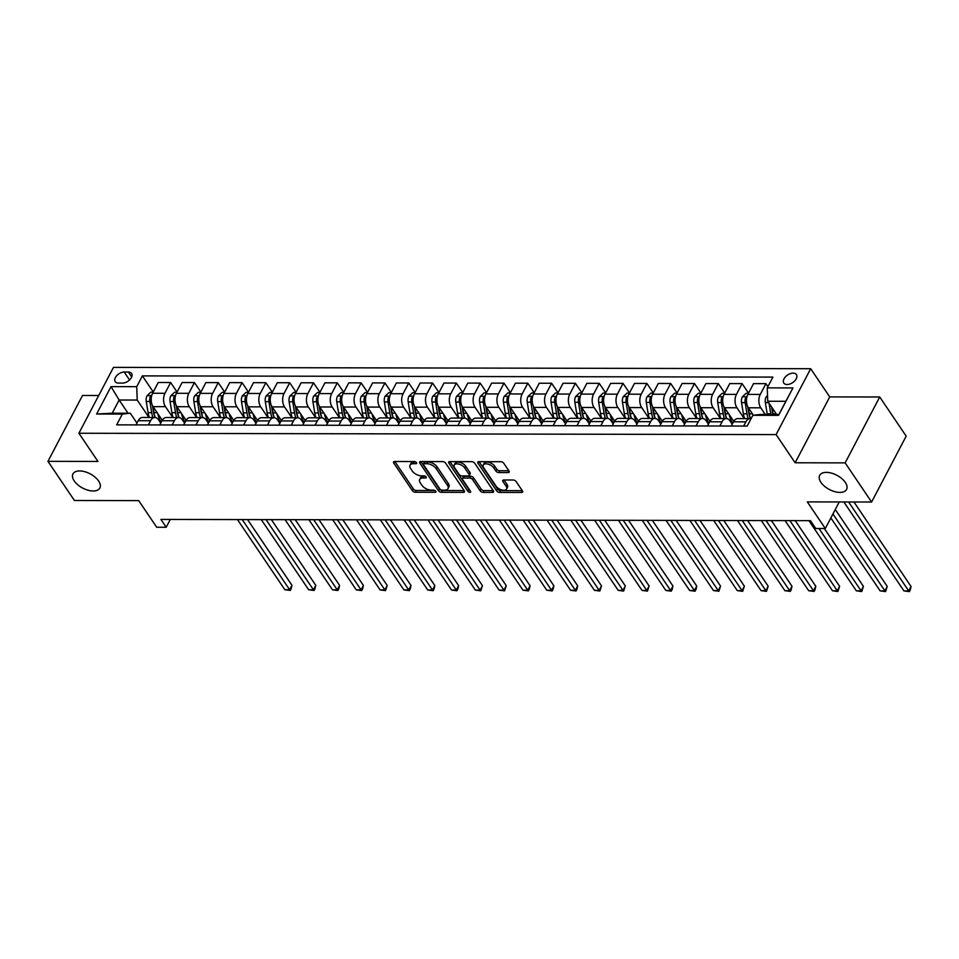 <?xml version="1.0" encoding="UTF-8"?>
<svg xmlns="http://www.w3.org/2000/svg" width="959" height="959" viewBox="0 0 959 959"><rect width="100%" height="100%" fill="white"/><g stroke="black" fill="none" stroke-linecap="round" stroke-linejoin="round"><path stroke-width="1.44" d="M416.458 462.634A1.63 0.863 -152.3 0 0 414.432 461.555L394.557 461.507A2.326 1.235 -152.3 0 0 393.538 461.962A2.326 1.235 -152.3 0 0 393.729 463.041L412.43 490.72A2.326 1.235 -152.3 0 0 415.331 492.255L435.206 492.291A1.63 0.863 -152.3 0 0 435.913 491.979A1.63 0.863 -152.3 0 0 435.782 491.224A1.63 0.863 -152.3 0 0 433.744 490.145L431.178 490.133A7.444 3.944 -152.3 0 1 421.864 485.206L420.306 482.904A7.444 3.944 -152.3 0 1 419.706 479.452A7.444 3.944 -152.3 0 1 422.967 477.99L425.544 478.002A1.63 0.863 -152.3 0 0 426.252 477.678A1.63 0.863 -152.3 0 0 426.12 476.923A1.63 0.863 -152.3 0 0 424.082 475.844L421.516 475.844A7.444 3.944 -152.3 0 1 412.214 470.905L410.656 468.603A7.444 3.944 -152.3 0 1 410.044 465.151A7.444 3.944 -152.3 0 1 413.305 463.7L415.882 463.7A1.63 0.863 -152.3 0 0 416.602 463.389A1.63 0.863 -152.3 0 0 416.458 462.634M820.94 482.377A15.176 8.044 -152.3 0 0 834.774 491.655A15.176 8.044 -152.3 0 0 846.569 489.45A15.176 8.044 -152.3 0 0 845.323 482.413A15.176 8.044 -152.3 0 0 831.489 473.135A15.176 8.044 -152.3 0 0 819.693 475.34A15.176 8.044 -152.3 0 0 820.94 482.377M74.227 480.938A15.176 8.044 -152.3 0 0 88.06 490.229A15.176 8.044 -152.3 0 0 99.856 488.023A15.176 8.044 -152.3 0 0 98.609 480.986A15.176 8.044 -152.3 0 0 84.776 471.696A15.176 8.044 -152.3 0 0 72.98 473.914A15.176 8.044 -152.3 0 0 74.227 480.938M793.105 373.135A7.588 4.579 -34 0 0 785.481 376.791A7.588 4.579 -34 0 0 783.827 383.085A7.588 4.579 -34 0 0 787.123 384.523A7.588 4.579 -34 0 0 794.747 380.867A7.588 4.579 -34 0 0 796.402 374.585A7.588 4.579 -34 0 0 793.105 373.135M508.186 472.547A2.326 1.235 -152.3 0 0 509.205 472.092A2.326 1.235 -152.3 0 0 509.013 471.025L503.763 463.257A2.326 1.235 -152.3 0 0 500.862 461.711L478.793 461.675A2.326 1.235 -152.3 0 0 477.774 462.13A2.326 1.235 -152.3 0 0 477.966 463.209L496.654 490.876A2.326 1.235 -152.3 0 0 499.567 492.411L521.636 492.458A2.326 1.235 -152.3 0 0 522.655 492.003A2.326 1.235 -152.3 0 0 522.463 490.924L516.122 481.55A2.326 1.235 -152.3 0 0 513.221 480.003L503.775 479.991A2.326 1.235 -152.3 0 0 502.756 480.447A2.326 1.235 -152.3 0 0 502.948 481.526L506.088 486.177A6.222 3.297 -152.3 0 1 506.592 489.054A6.222 3.297 -152.3 0 1 501.761 489.965A6.222 3.297 -152.3 0 1 496.079 486.153L483.78 467.944A6.222 3.297 -152.3 0 1 483.264 465.055A6.222 3.297 -152.3 0 1 488.107 464.144A6.222 3.297 -152.3 0 1 493.777 467.956L495.827 470.989A2.326 1.235 -152.3 0 0 498.74 472.535L508.186 472.547L509.001 471.001M98.729 395.504L82.534 395.468L47.95 461.339L74.406 500.49L138.695 500.61L156.689 527.234L166.207 527.258L160.92 519.43L810.487 520.665L815.773 528.505L825.303 528.517L839.245 501.953M845.143 462.873L879.727 396.99L829.727 396.906L795.143 462.777L845.143 462.873L871.599 502.025L807.31 501.893L825.303 528.517M795.143 462.777L776.095 434.583L78.902 433.252L113.486 367.381L810.679 368.712L776.095 434.583M47.95 461.339L97.95 461.435L78.902 433.252M445.611 463.149A2.326 1.235 -152.3 0 0 442.71 461.603L420.641 461.567A2.326 1.235 -152.3 0 0 419.622 462.022A2.326 1.235 -152.3 0 0 419.814 463.101L438.515 490.768A2.326 1.235 -152.3 0 0 441.416 492.303L463.485 492.351A2.326 1.235 -152.3 0 0 464.504 491.895A2.326 1.235 -152.3 0 0 464.312 490.816L445.611 463.149M449.723 461.615L471.78 461.663A2.326 1.235 -152.3 0 1 474.693 463.197L493.394 490.864A2.326 1.235 -152.3 0 1 493.573 491.943A2.326 1.235 -152.3 0 1 492.554 492.399L483.12 492.387A2.326 1.235 -152.3 0 1 480.207 490.84L472.619 479.62A2.326 1.235 -152.3 0 0 469.718 478.085L463.449 478.073A2.326 1.235 -152.3 0 0 462.43 478.529A2.326 1.235 -152.3 0 0 462.622 479.608L470.509 491.284A1.63 0.863 -152.3 0 1 470.653 492.039A1.63 0.863 -152.3 0 1 469.383 492.279A1.63 0.863 -152.3 0 1 467.896 491.284L448.884 463.149A2.326 1.235 -152.3 0 1 448.692 462.07A2.326 1.235 -152.3 0 1 449.723 461.615L448.884 463.149M879.727 396.99L906.183 436.141L871.599 502.025M118.413 383.073L122.596 383.073A7.348 4.435 -34 0 0 129.98 379.536A7.348 4.435 -34 0 0 131.587 373.447A7.348 4.435 -34 0 0 128.398 372.044L124.202 372.032A7.348 4.435 -34 0 0 116.818 375.58A7.348 4.435 -34 0 0 115.212 381.67A7.348 4.435 -34 0 0 118.413 383.073M128.05 413.221L119.132 400.023L112.215 413.197L130.304 413.233L122.332 414.084L116.686 424.861L747.205 426.06L752.851 415.295L760.823 414.432L778.924 414.468L785.841 401.294L767.739 401.258L776.67 414.468M122.332 414.084L96.619 414.036L111.016 386.621L136.729 386.669L137.221 400.059L148.993 417.477M153.272 392.003L142.388 375.892L136.729 386.669M142.388 375.892L772.906 377.103L767.248 387.88L792.961 387.927L778.576 415.343L752.851 415.295M829.727 396.906L810.679 368.712M166.207 527.258L170.306 519.442M137.221 400.059L119.132 400.023L111.016 386.621M767.907 386.609L765.917 383.66L760.259 394.437A9.482 5.646 90.1 0 0 760.763 407.815L765.234 414.444M765.917 383.66L753.534 383.636L747.876 394.413A9.482 5.646 90.1 0 0 748.38 407.791L753.402 415.235M748.547 393.142L742.11 383.612L736.452 394.389A9.482 5.646 90.1 0 0 736.944 407.767L744.28 418.615M742.11 383.612L729.727 383.588L724.069 394.365A9.482 5.646 90.1 0 0 724.56 407.743L733.755 421.349M724.74 393.094L718.291 383.564L712.645 394.341A9.482 5.646 90.1 0 0 713.136 407.731L720.461 418.568M718.291 383.564L705.92 383.54L700.262 394.317A9.482 5.646 90.1 0 0 700.753 407.707L709.948 421.301M700.921 393.046L694.484 383.528L688.826 394.293A9.482 5.646 90.1 0 0 689.329 407.683L696.654 418.532M694.484 383.528L682.101 383.504L676.455 394.269A9.482 5.646 90.1 0 0 676.946 407.659L686.129 421.253M677.114 393.01L670.677 383.48L665.019 394.245A9.482 5.646 90.1 0 0 665.51 407.635L672.846 418.484M670.677 383.48L658.294 383.456L652.635 394.221A9.482 5.646 90.1 0 0 653.127 407.611L662.321 421.217M653.307 392.962L646.857 383.432L641.211 394.209A9.482 5.646 90.1 0 0 641.703 407.587L649.027 418.436M646.857 383.432L634.486 383.408L628.828 394.185A9.482 5.646 90.1 0 0 629.32 407.563L638.514 421.169M629.488 392.914L623.05 383.384L617.392 394.161A9.482 5.646 90.1 0 0 617.896 407.539L625.22 418.388M623.05 383.384L610.667 383.36L605.021 394.137A9.482 5.646 90.1 0 0 605.513 407.515L614.695 421.121M605.68 392.866L599.243 383.336L593.585 394.113A9.482 5.646 90.1 0 0 594.077 407.503L601.413 418.34M599.243 383.336L586.86 383.312L581.202 394.089A9.482 5.646 90.1 0 0 581.693 407.479L590.888 421.073M581.873 392.818L575.424 383.3L569.778 394.065A9.482 5.646 90.1 0 0 570.269 407.455L577.594 418.304M575.424 383.3L563.053 383.276L557.395 394.041A9.482 5.646 90.1 0 0 557.886 407.431L567.081 421.025M558.054 392.782L551.617 383.252L545.959 394.017A9.482 5.646 90.1 0 0 546.462 407.407L553.787 418.256M551.617 383.252L539.234 383.228L533.588 393.993A9.482 5.646 90.1 0 0 534.079 407.383L543.262 420.989M534.247 392.734L527.81 383.204L522.152 393.981A9.482 5.646 90.1 0 0 522.643 407.359L529.979 418.208M527.81 383.204L515.427 383.18L509.768 393.957A9.482 5.646 90.1 0 0 510.26 407.335L519.454 420.941M510.44 392.687L504.002 383.156L498.344 393.933A9.482 5.646 90.1 0 0 498.836 407.311L506.16 418.16M504.002 383.156L491.619 383.132L485.961 393.909A9.482 5.646 90.1 0 0 486.453 407.287L495.647 420.893M486.621 392.639L480.183 383.109L474.525 393.885A9.482 5.646 90.1 0 0 475.029 407.275L482.353 418.112M480.183 383.109L467.8 383.085L462.154 393.861A9.482 5.646 90.1 0 0 462.646 407.251L471.828 420.845M462.813 392.591L456.376 383.073L450.718 393.837A9.482 5.646 90.1 0 0 451.209 407.227L458.546 418.064M456.376 383.073L443.993 383.049L438.335 393.813A9.482 5.646 90.1 0 0 438.826 407.203L448.021 420.797M439.006 392.555L432.569 383.025L426.911 393.789A9.482 5.646 90.1 0 0 427.402 407.179L434.727 418.028M432.569 383.025L420.186 383.001L414.528 393.765A9.482 5.646 90.1 0 0 415.019 407.155L424.214 420.761M415.187 392.507L408.75 382.977L403.092 393.741A9.482 5.646 90.1 0 0 403.595 407.131L410.92 417.98M408.75 382.977L396.367 382.953L390.721 393.729A9.482 5.646 90.1 0 0 391.212 407.107L400.394 420.713M391.38 392.459L384.943 382.929L379.284 393.705A9.482 5.646 90.1 0 0 379.776 407.084L387.112 417.932M384.943 382.929L372.56 382.905L366.901 393.681A9.482 5.646 90.1 0 0 367.393 407.06L376.587 420.665M367.573 392.411L361.135 382.881L355.477 393.658A9.482 5.646 90.1 0 0 355.969 407.036L363.293 417.884M361.135 382.881L348.752 382.857L343.094 393.634A9.482 5.646 90.1 0 0 343.586 407.024L352.78 420.617M343.754 392.363L337.316 382.845L331.658 393.61A9.482 5.646 90.1 0 0 332.162 407L339.486 417.836M337.316 382.845L324.933 382.821L319.287 393.586A9.482 5.646 90.1 0 0 319.779 406.976L328.961 420.569M319.946 392.327L313.509 382.797L307.851 393.562A9.482 5.646 90.1 0 0 308.342 406.952L315.679 417.8M313.509 382.797L301.126 382.773L295.468 393.538A9.482 5.646 90.1 0 0 295.959 406.928L305.154 420.533M296.139 392.279L289.702 382.749L284.044 393.514A9.482 5.646 90.1 0 0 284.535 406.904L291.86 417.752M289.702 382.749L277.319 382.725L271.661 393.49A9.482 5.646 90.1 0 0 272.152 406.88L281.347 420.486M272.32 392.231L265.883 382.701L260.225 393.478A9.482 5.646 90.1 0 0 260.728 406.856L268.052 417.704M265.883 382.701L253.5 382.677L247.854 393.454A9.482 5.646 90.1 0 0 248.345 406.832L257.527 420.438M248.513 392.183L242.076 382.653L236.417 393.43A9.482 5.646 90.1 0 0 236.909 406.808L244.245 417.656M242.076 382.653L229.692 382.629L224.034 393.406A9.482 5.646 90.1 0 0 224.526 406.784L233.72 420.39M224.706 392.135L218.268 382.617L212.61 393.382A9.482 5.646 90.1 0 0 213.102 406.772L220.426 417.609M218.268 382.617L205.885 382.593L200.227 393.358A9.482 5.646 90.1 0 0 200.719 406.748L209.913 420.342M200.887 392.099L194.449 382.569L188.803 393.334A9.482 5.646 90.1 0 0 189.295 406.724L196.619 417.573M194.449 382.569L182.066 382.545L176.42 393.31A9.482 5.646 90.1 0 0 176.912 406.7L186.106 420.306M177.079 392.051L170.642 382.521L164.984 393.286A9.482 5.646 90.1 0 0 165.475 406.676L172.812 417.525M170.642 382.521L158.259 382.497L152.601 393.262A9.482 5.646 90.1 0 0 153.092 406.652L162.287 420.258M136.957 423.075L130.304 413.233M160.764 423.111L158.559 419.85A9.482 5.646 90.1 0 0 154.843 417.489A9.482 5.646 90.1 0 0 150.587 420.713L148.381 424.921M184.584 423.159L182.378 419.898A9.482 5.646 90.1 0 0 178.65 417.537A9.482 5.646 90.1 0 0 174.406 420.749L172.188 424.969M208.391 423.207L206.185 419.946A9.482 5.646 90.1 0 0 202.469 417.585A9.482 5.646 90.1 0 0 198.213 420.797L196.008 425.005M232.198 423.255L229.992 419.982A9.482 5.646 90.1 0 0 226.276 417.621A9.482 5.646 90.1 0 0 222.02 420.845L219.815 425.053M256.017 423.303L253.811 420.03A9.482 5.646 90.1 0 0 250.083 417.668A9.482 5.646 90.1 0 0 245.84 420.893L243.622 425.101M279.824 423.339L277.619 420.078A9.482 5.646 90.1 0 0 273.902 417.716A9.482 5.646 90.1 0 0 269.647 420.941L267.441 425.149M303.631 423.387L301.426 420.126A9.482 5.646 90.1 0 0 297.71 417.764A9.482 5.646 90.1 0 0 293.454 420.977L291.248 425.197M327.451 423.434L325.245 420.174A9.482 5.646 90.1 0 0 321.517 417.812A9.482 5.646 90.1 0 0 317.273 421.025L315.055 425.233M351.258 423.482L349.052 420.222A9.482 5.646 90.1 0 0 345.336 417.848A9.482 5.646 90.1 0 0 341.08 421.073L338.875 425.281M375.065 423.53L372.859 420.258A9.482 5.646 90.1 0 0 369.143 417.896A9.482 5.646 90.1 0 0 364.888 421.121L362.682 425.328M398.884 423.566L396.678 420.306A9.482 5.646 90.1 0 0 392.95 417.944A9.482 5.646 90.1 0 0 388.707 421.169L386.489 425.376M422.691 423.614L420.486 420.354A9.482 5.646 90.1 0 0 416.769 417.992A9.482 5.646 90.1 0 0 412.514 421.205L410.308 425.424M446.498 423.662L444.293 420.402A9.482 5.646 90.1 0 0 440.577 418.04A9.482 5.646 90.1 0 0 436.321 421.253L434.115 425.46M470.318 423.71L468.112 420.45A9.482 5.646 90.1 0 0 464.384 418.076A9.482 5.646 90.1 0 0 460.14 421.301L457.923 425.508M494.125 423.758L491.919 420.486A9.482 5.646 90.1 0 0 488.203 418.124A9.482 5.646 90.1 0 0 483.947 421.349L481.742 425.556M517.932 423.794L515.726 420.533A9.482 5.646 90.1 0 0 512.01 418.172A9.482 5.646 90.1 0 0 507.755 421.397L505.549 425.604M541.751 423.842L539.545 420.581A9.482 5.646 90.1 0 0 535.817 418.22A9.482 5.646 90.1 0 0 531.574 421.433L529.356 425.652M565.558 423.89L563.353 420.629A9.482 5.646 90.1 0 0 559.636 418.268A9.482 5.646 90.1 0 0 555.381 421.481L553.175 425.688M589.365 423.938L587.16 420.677A9.482 5.646 90.1 0 0 583.444 418.304A9.482 5.646 90.1 0 0 579.188 421.528L576.982 425.736M613.185 423.986L610.979 420.713A9.482 5.646 90.1 0 0 607.251 418.352A9.482 5.646 90.1 0 0 603.007 421.576L600.79 425.784M636.992 424.022L634.786 420.761A9.482 5.646 90.1 0 0 631.07 418.4A9.482 5.646 90.1 0 0 626.814 421.624L624.609 425.832M660.799 424.07L658.593 420.809A9.482 5.646 90.1 0 0 654.877 418.448A9.482 5.646 90.1 0 0 650.622 421.66L648.416 425.88M684.618 424.118L682.412 420.857A9.482 5.646 90.1 0 0 678.684 418.496A9.482 5.646 90.1 0 0 674.441 421.708L672.223 425.916M708.425 424.166L706.22 420.905A9.482 5.646 90.1 0 0 702.503 418.532A9.482 5.646 90.1 0 0 698.248 421.756L696.042 425.964M732.232 424.214L730.027 420.941A9.482 5.646 90.1 0 0 726.311 418.58A9.482 5.646 90.1 0 0 722.055 421.804L719.849 426.012M154.843 417.489L142.459 417.465A9.482 5.646 90.1 0 0 138.216 420.689L135.998 424.897M178.65 417.537L166.267 417.513A9.482 5.646 90.1 0 0 162.023 420.725L159.805 424.945M202.469 417.585L190.086 417.561A9.482 5.646 90.1 0 0 185.83 420.773L183.625 424.981M226.276 417.621L213.893 417.597A9.482 5.646 90.1 0 0 209.637 420.821L207.432 425.029M250.083 417.668L237.7 417.644A9.482 5.646 90.1 0 0 233.457 420.869L231.239 425.077M273.902 417.716L261.519 417.692A9.482 5.646 90.1 0 0 257.264 420.917L255.058 425.125M297.71 417.764L285.326 417.74A9.482 5.646 90.1 0 0 281.071 420.953L278.865 425.173M321.517 417.812L309.134 417.788A9.482 5.646 90.1 0 0 304.89 421.001L302.672 425.209M345.336 417.848L332.953 417.824A9.482 5.646 90.1 0 0 328.697 421.049L326.492 425.257M369.143 417.896L356.76 417.872A9.482 5.646 90.1 0 0 352.504 421.097L350.299 425.305M392.95 417.944L380.567 417.92A9.482 5.646 90.1 0 0 376.324 421.145L374.106 425.352M416.769 417.992L404.386 417.968A9.482 5.646 90.1 0 0 400.131 421.181L397.925 425.4M440.577 418.04L428.193 418.016A9.482 5.646 90.1 0 0 423.938 421.229L421.732 425.436M464.384 418.076L452.001 418.052A9.482 5.646 90.1 0 0 447.757 421.277L445.539 425.484M488.203 418.124L475.82 418.1A9.482 5.646 90.1 0 0 471.564 421.325L469.359 425.532M512.01 418.172L499.627 418.148A9.482 5.646 90.1 0 0 495.371 421.373L493.166 425.58M535.817 418.22L523.434 418.196A9.482 5.646 90.1 0 0 519.191 421.409L516.973 425.628M559.636 418.268L547.253 418.244A9.482 5.646 90.1 0 0 542.998 421.457L540.792 425.664M583.444 418.304L571.061 418.28A9.482 5.646 90.1 0 0 566.805 421.504L564.599 425.712M607.251 418.352L594.868 418.328A9.482 5.646 90.1 0 0 590.624 421.552L588.406 425.76M631.07 418.4L618.687 418.376A9.482 5.646 90.1 0 0 614.431 421.6L612.226 425.808M654.877 418.448L642.494 418.424A9.482 5.646 90.1 0 0 638.238 421.648L636.033 425.856M678.684 418.496L666.301 418.472A9.482 5.646 90.1 0 0 662.058 421.684L659.84 425.892M702.503 418.532L690.12 418.508A9.482 5.646 90.1 0 0 685.865 421.732L683.659 425.94M726.311 418.58L713.928 418.556A9.482 5.646 90.1 0 0 709.672 421.78L707.466 425.988M751.041 418.759A9.482 5.646 90.1 0 0 750.118 418.627L737.735 418.603A9.482 5.646 90.1 0 0 733.491 421.828L731.273 426.036M750.118 418.627A9.482 5.646 90.1 0 0 745.874 421.852L743.657 426.06M767.739 401.258L767.248 387.88M112.215 413.197L96.619 414.036M792.961 387.927L785.841 401.294M778.576 415.343L778.924 414.468M415.667 461.914L414.24 461.914A7.444 3.944 -152.3 0 0 410.979 463.377L410.044 465.151M419.706 479.452L420.629 477.666A7.444 3.944 -152.3 0 1 423.902 476.215L425.317 476.215M394.832 461.507L413.365 488.934A2.326 1.235 -152.3 0 0 416.266 490.481L434.978 490.517M420.917 461.567L439.45 488.982A2.326 1.235 -152.3 0 0 442.351 490.528L464.144 490.564M424.154 463.712A1.63 0.863 -152.3 0 0 423.434 464.036A1.63 0.863 -152.3 0 0 423.578 464.791L439.989 489.078A1.63 0.863 -152.3 0 0 442.015 490.157L444.736 490.157A7.444 3.944 -152.3 0 0 447.997 488.706A7.444 3.944 -152.3 0 0 447.397 485.254L436.177 468.651A7.444 3.944 -152.3 0 0 426.863 463.724L424.154 463.712L425.089 461.938A1.63 0.863 -152.3 0 0 424.369 462.262L423.434 464.036M447.997 488.706L448.932 486.92A7.444 3.944 -152.3 0 0 448.321 483.48L447.397 485.254M425.089 461.938L427.798 461.938A7.444 3.944 -152.3 0 1 437.112 466.877L448.321 483.48M493.226 490.624L484.043 490.6L483.12 492.387M462.43 478.529L463.365 476.743A2.326 1.235 -152.3 0 1 464.384 476.287L470.653 476.299A2.326 1.235 -152.3 0 1 473.554 477.846L481.142 489.066A2.326 1.235 -152.3 0 0 484.043 490.6M449.987 461.615L468.831 489.498A1.63 0.863 -152.3 0 0 469.874 490.337M464.755 467.98A6.222 3.297 -152.3 0 0 459.085 464.168A6.222 3.297 -152.3 0 0 454.242 465.079A6.222 3.297 -152.3 0 0 454.758 467.956L459.085 474.381A2.326 1.235 -152.3 0 0 461.998 475.916L468.256 475.928A2.326 1.235 -152.3 0 0 469.287 475.472A2.326 1.235 -152.3 0 0 469.095 474.393L464.755 467.98L465.69 466.194A6.222 3.297 -152.3 0 0 460.02 462.394A6.222 3.297 -152.3 0 0 455.177 463.293L454.242 465.079M469.287 475.472L470.222 473.698A2.326 1.235 -152.3 0 0 470.03 472.619L469.095 474.393M465.69 466.194L470.03 472.619M483.264 465.055L484.199 463.269A6.222 3.297 -152.3 0 1 489.042 462.37A6.222 3.297 -152.3 0 1 494.712 466.182L496.762 469.215A2.326 1.235 -152.3 0 0 499.675 470.749L508.845 470.773M506.592 489.054L507.527 487.28A6.222 3.297 -152.3 0 0 507.023 484.391L506.088 486.177M504.05 479.991L507.023 484.391M479.068 461.675L497.589 489.09A2.326 1.235 -152.3 0 0 500.502 490.636L522.295 490.672M153.164 392.195L150.791 392.183L147.027 395.743A6.281 3.74 90.1 0 0 146.259 401.473L148.082 412.646A18.137 10.801 90.1 0 0 149.34 417.477M157.767 413.557A18.137 10.801 90.1 0 0 161.316 422.08M151.594 396.031L150.072 397.278A6.281 3.74 90.1 0 0 149.88 401.485L151.702 412.658A18.137 10.801 90.1 0 0 152.96 417.489M157.156 412.658L153.991 412.658A18.137 10.801 -89.9 0 0 155.262 417.513A15.056 8.967 -89.9 0 1 153.476 411.831L152.445 405.501M237.46 519.574L284.859 589.725L289.63 589.737L291.956 585.29L247.566 519.586M153.991 412.658L152.984 406.472M291.956 585.29L291.212 588.658L290.277 590.432L289.63 589.737L242.219 519.586M290.277 590.432L284.859 589.725M176.983 392.243L174.61 392.231L170.834 395.791A6.281 3.74 90.1 0 0 170.079 401.521L171.889 412.694A18.137 10.801 90.1 0 0 173.159 417.525M181.575 413.605A18.137 10.801 90.1 0 0 185.123 422.128M175.401 396.079L173.879 397.326A6.281 3.74 90.1 0 0 173.699 401.521L175.509 412.694A18.137 10.801 90.1 0 0 176.768 417.525M179.045 417.561A15.056 8.967 -89.9 0 1 177.283 411.879L176.252 405.549M261.268 519.622L308.678 589.773L313.437 589.785L315.775 585.338L271.385 519.634M179.069 417.561A18.137 10.801 -89.9 0 1 177.799 412.706L176.792 406.52M315.775 585.338L315.02 588.706L314.084 590.48L313.437 589.785L266.027 519.622M314.084 590.48L308.678 589.773M200.791 392.279L198.417 392.279L194.641 395.839A6.281 3.74 90.1 0 0 193.886 401.569L195.708 412.742A18.137 10.801 90.1 0 0 196.967 417.573M205.394 413.653A18.137 10.801 90.1 0 0 208.93 422.176M199.208 396.127L197.698 397.374A6.281 3.74 90.1 0 0 197.506 401.569L199.328 412.742A18.137 10.801 90.1 0 0 200.587 417.573M204.782 412.754L201.606 412.754A18.137 10.801 -89.9 0 0 202.876 417.609A15.056 8.967 -89.9 0 1 201.09 411.926L200.059 405.585M285.075 519.658L332.485 589.821L337.244 589.833L339.582 585.386L295.192 519.682M201.606 412.754L200.599 406.568M339.582 585.386L338.827 588.754L337.892 590.528L337.244 589.833L289.834 519.67M337.892 590.528L332.485 589.821M224.598 392.327L222.224 392.327L218.46 395.887A6.281 3.74 90.1 0 0 217.693 401.605L219.515 412.778A18.137 10.801 90.1 0 0 220.774 417.621M229.201 413.701A18.137 10.801 90.1 0 0 232.749 422.212M223.027 396.175L221.505 397.422A6.281 3.74 90.1 0 0 221.313 401.617L223.135 412.79A18.137 10.801 90.1 0 0 224.394 417.621M228.59 412.802L225.425 412.79A18.137 10.801 -89.9 0 0 226.696 417.656A15.056 8.967 -89.9 0 1 224.909 411.974L223.879 405.633M308.894 519.706L356.292 589.869L361.063 589.881L363.389 585.422L318.999 519.73M225.425 412.79L224.418 406.604M363.389 585.422L362.646 588.79L361.711 590.576L361.063 589.881L313.653 519.718M361.711 590.576L356.292 589.869M248.417 392.375L246.043 392.375L242.267 395.923A6.281 3.74 90.1 0 0 241.512 401.653L243.322 412.826A18.137 10.801 90.1 0 0 244.593 417.656M253.008 413.749A18.137 10.801 90.1 0 0 256.556 422.26M246.835 396.211L245.312 397.458A6.281 3.74 90.1 0 0 245.132 401.665L246.942 412.838A18.137 10.801 90.1 0 0 248.201 417.668M252.409 412.849L249.232 412.838A18.137 10.801 -89.9 0 0 250.503 417.692A15.056 8.967 -89.9 0 1 248.717 412.01L247.686 405.681M332.701 519.754L380.112 589.917L384.871 589.917L387.208 585.469L342.819 519.778M249.232 412.838L248.225 406.652M387.208 585.469L385.518 590.624L384.871 589.917L337.46 519.766M385.518 590.624L380.112 589.917M272.224 392.423L269.851 392.411L266.075 395.971A6.281 3.74 90.1 0 0 265.319 401.701L267.141 412.873A18.137 10.801 90.1 0 0 268.4 417.704M276.827 413.785A18.137 10.801 90.1 0 0 280.364 422.308M270.642 396.259L269.131 397.506A6.281 3.74 90.1 0 0 268.94 401.713L270.762 412.885A18.137 10.801 90.1 0 0 272.02 417.716M274.298 417.74A15.056 8.967 -89.9 0 1 272.524 412.058L271.493 405.729M356.508 519.802L403.919 589.953L408.678 589.965L411.015 585.517L366.626 519.814M274.31 417.74A18.137 10.801 -89.9 0 1 273.039 412.885L272.032 406.7M411.015 585.517L410.26 588.886L409.325 590.66L408.678 589.965L361.267 519.814M409.325 590.66L403.919 589.953M296.031 392.471L293.658 392.459L289.894 396.019A6.281 3.74 90.1 0 0 289.127 401.749L290.949 412.921A18.137 10.801 90.1 0 0 292.207 417.752M300.635 413.832A18.137 10.801 90.1 0 0 304.183 422.356M294.461 396.307L292.939 397.553A6.281 3.74 90.1 0 0 292.747 401.749L294.569 412.921A18.137 10.801 90.1 0 0 295.828 417.752M300.023 412.933L296.858 412.933A18.137 10.801 -89.9 0 0 298.129 417.788A15.056 8.967 -89.9 0 1 296.343 412.106L295.312 405.777M380.327 519.85L427.726 590.001L432.497 590.013L434.823 585.565L390.433 519.862M296.858 412.933L295.851 406.748M434.823 585.565L434.079 588.934L433.144 590.708L432.497 590.013L385.086 519.85M433.144 590.708L427.726 590.001M319.85 392.507L317.477 392.507L313.701 396.067A6.281 3.74 90.1 0 0 312.946 401.797L314.756 412.969A18.137 10.801 90.1 0 0 316.014 417.8M324.442 413.88A18.137 10.801 90.1 0 0 327.99 422.404M318.268 396.355L316.746 397.601A6.281 3.74 90.1 0 0 316.566 401.797L318.376 412.969A18.137 10.801 90.1 0 0 319.635 417.8M323.842 412.981L320.666 412.981A18.137 10.801 -89.9 0 0 321.936 417.836A15.056 8.967 -89.9 0 1 320.15 412.154L319.119 405.813M404.135 519.886L451.545 590.049L456.304 590.061L458.642 585.613L414.24 519.91M320.666 412.981L319.659 406.796M458.642 585.613L457.887 588.982L456.952 590.756L456.304 590.061L408.894 519.898M456.952 590.756L451.545 590.049M343.658 392.555L341.284 392.555L337.508 396.115A6.281 3.74 90.1 0 0 336.753 401.833L338.575 413.005A18.137 10.801 90.1 0 0 339.834 417.848M348.261 413.928A18.137 10.801 90.1 0 0 351.797 422.451M342.075 396.403L340.565 397.649A6.281 3.74 90.1 0 0 340.373 401.845L342.195 413.017A18.137 10.801 90.1 0 0 343.454 417.848M347.649 413.029L344.473 413.017A18.137 10.801 -89.9 0 0 345.743 417.884A15.056 8.967 -89.9 0 1 343.957 412.202L342.926 405.861M427.942 519.934L475.352 590.097L480.111 590.109L482.449 585.649L438.059 519.958M344.473 413.017L343.466 406.844M482.449 585.649L480.759 590.804L480.111 590.109L432.701 519.946M480.759 590.804L475.352 590.097M367.465 392.603L365.091 392.603L361.327 396.151A6.281 3.74 90.1 0 0 360.56 401.881L362.382 413.053A18.137 10.801 90.1 0 0 363.641 417.884M372.068 413.976A18.137 10.801 90.1 0 0 375.616 422.487M365.894 396.451L364.372 397.685A6.281 3.74 90.1 0 0 364.18 401.893L366.002 413.065A18.137 10.801 90.1 0 0 367.261 417.896M369.539 417.92A15.056 8.967 -89.9 0 1 367.776 412.238L366.746 405.909M451.749 519.982L499.159 590.145L503.919 590.145L506.256 585.697L461.866 520.006M369.563 417.92A18.137 10.801 -89.9 0 1 368.292 413.065L367.285 406.88M506.256 585.697L504.578 590.852L503.919 590.145L456.52 519.994M504.578 590.852L499.159 590.145M391.284 392.651L388.91 392.639L385.134 396.199A6.281 3.74 90.1 0 0 384.379 401.929L386.189 413.101A18.137 10.801 90.1 0 0 387.448 417.932M395.875 414.024A18.137 10.801 90.1 0 0 399.423 422.535M389.702 396.487L388.179 397.733A6.281 3.74 90.1 0 0 387.999 401.941L389.81 413.113A18.137 10.801 90.1 0 0 391.068 417.944M395.276 413.113L392.099 413.113A18.137 10.801 -89.9 0 0 393.37 417.968A15.056 8.967 -89.9 0 1 391.584 412.286L390.553 405.957M475.568 520.03L522.979 590.193L527.738 590.193L530.075 585.745L485.674 520.054M392.099 413.113L391.092 406.928M530.075 585.745L529.32 589.114L528.385 590.888L527.738 590.193L480.327 520.042M528.385 590.888L522.979 590.193M415.091 392.699L412.718 392.687L408.942 396.247A6.281 3.74 90.1 0 0 408.186 401.977L410.008 413.149A18.137 10.801 90.1 0 0 411.267 417.98M419.694 414.06A18.137 10.801 90.1 0 0 423.231 422.583M413.509 396.535L411.998 397.781A6.281 3.74 90.1 0 0 411.807 401.977L413.629 413.149A18.137 10.801 90.1 0 0 414.887 417.992M419.083 413.161L415.906 413.161A18.137 10.801 -89.9 0 0 417.177 418.016A15.056 8.967 -89.9 0 1 415.391 412.334L414.36 406.005M499.375 520.078L546.786 590.229L551.545 590.241L553.882 585.793L509.493 520.09M415.906 413.161L414.899 406.976M553.882 585.793L553.127 589.162L552.192 590.936L551.545 590.241L504.134 520.078M552.192 590.936L546.786 590.229M438.898 392.734L436.525 392.734L432.761 396.295A6.281 3.74 90.1 0 0 431.994 402.025L433.816 413.197A18.137 10.801 90.1 0 0 435.074 418.028M443.502 414.108A18.137 10.801 90.1 0 0 447.05 422.631M437.328 396.582L435.806 397.829A6.281 3.74 90.1 0 0 435.614 402.025L437.436 413.197A18.137 10.801 90.1 0 0 438.695 418.028M440.972 418.064A15.056 8.967 -89.9 0 1 439.21 412.382L438.179 406.041M523.182 520.114L570.593 590.276L575.352 590.288L577.69 585.841L533.3 520.138M440.996 418.064A18.137 10.801 -89.9 0 1 439.725 413.209L438.719 407.024M577.69 585.841L576.946 589.21L576.011 590.984L575.352 590.288L527.953 520.126M576.011 590.984L570.593 590.276M462.717 392.782L460.344 392.782L456.568 396.343A6.281 3.74 90.1 0 0 455.813 402.073L457.623 413.233A18.137 10.801 90.1 0 0 458.882 418.076M467.309 414.156A18.137 10.801 90.1 0 0 470.857 422.679M461.135 396.63L459.613 397.877A6.281 3.74 90.1 0 0 459.421 402.073L461.243 413.245A18.137 10.801 90.1 0 0 462.502 418.076M464.779 418.1A15.056 8.967 -89.9 0 1 463.017 412.43L461.986 406.089M547.002 520.162L594.412 590.324L599.171 590.336L601.509 585.877L557.107 520.186M464.803 418.112A18.137 10.801 -89.9 0 1 463.533 413.245L462.526 407.072M601.509 585.877L599.819 591.032L599.171 590.336L551.761 520.174M599.819 591.032L594.412 590.324M486.525 392.83L484.151 392.83L480.375 396.379A6.281 3.74 90.1 0 0 479.62 402.109L481.442 413.281A18.137 10.801 90.1 0 0 482.701 418.112M491.128 414.204A18.137 10.801 90.1 0 0 494.664 422.715M484.942 396.678L483.432 397.913A6.281 3.74 90.1 0 0 483.24 402.121L485.05 413.293A18.137 10.801 90.1 0 0 486.321 418.124M490.517 413.305L487.34 413.293A18.137 10.801 -89.9 0 0 488.611 418.148A15.056 8.967 -89.9 0 1 486.824 412.478L485.793 406.137M570.809 520.21L618.219 590.372L622.978 590.372L625.316 585.925L580.926 520.234M487.34 413.293L486.333 407.107M625.316 585.925L623.626 591.08L622.978 590.372L575.568 520.222M623.626 591.08L618.219 590.372M510.332 392.878L507.958 392.866L504.194 396.427A6.281 3.74 90.1 0 0 503.427 402.157L505.249 413.329A18.137 10.801 90.1 0 0 506.508 418.16M514.935 414.252A18.137 10.801 90.1 0 0 518.483 422.763M508.761 396.714L507.239 397.961A6.281 3.74 90.1 0 0 507.047 402.169L508.869 413.341A18.137 10.801 90.1 0 0 510.128 418.172M514.324 413.341L511.159 413.341A18.137 10.801 -89.9 0 0 512.43 418.196A15.056 8.967 -89.9 0 1 510.644 412.514L509.613 406.184M594.616 520.257L642.027 590.42L646.786 590.42L649.123 585.973L604.733 520.281M511.159 413.341L510.152 407.155M649.123 585.973L647.445 591.116L646.786 590.42L599.387 520.269M647.445 591.116L642.027 590.42M534.151 392.926L531.777 392.914L528.001 396.475A6.281 3.74 90.1 0 0 527.246 402.205L529.056 413.377A18.137 10.801 90.1 0 0 530.315 418.208M538.742 414.288A18.137 10.801 90.1 0 0 542.291 422.811M532.569 396.762L531.046 398.009A6.281 3.74 90.1 0 0 530.854 402.217L532.677 413.377A18.137 10.801 90.1 0 0 533.935 418.22M536.213 418.244A15.056 8.967 -89.9 0 1 534.451 412.562L533.42 406.232M618.435 520.305L665.846 590.456L670.605 590.468L672.942 586.021L628.541 520.317M536.237 418.244A18.137 10.801 -89.9 0 1 534.966 413.389L533.959 407.203M672.942 586.021L672.187 589.389L671.252 591.164L670.605 590.468L623.194 520.305M671.252 591.164L665.846 590.456M557.958 392.962L555.585 392.962L551.809 396.523A6.281 3.74 90.1 0 0 551.053 402.253L552.875 413.425A18.137 10.801 90.1 0 0 554.134 418.256M562.561 414.336A18.137 10.801 90.1 0 0 566.098 422.859M556.376 396.81L554.865 398.057A6.281 3.74 90.1 0 0 554.674 402.253L556.484 413.425A18.137 10.801 90.1 0 0 557.754 418.256M561.95 413.437L558.773 413.437A18.137 10.801 -89.9 0 0 560.044 418.292A15.056 8.967 -89.9 0 1 558.258 412.61L557.227 406.28M642.242 520.353L689.653 590.504L694.412 590.516L696.749 586.069L652.36 520.365M558.773 413.437L557.766 407.251M696.749 586.069L695.994 589.437L695.059 591.212L694.412 590.516L647.001 520.353M695.059 591.212L689.653 590.504M581.765 393.01L579.392 393.01L575.628 396.57A6.281 3.74 90.1 0 0 574.861 402.3L576.683 413.461A18.137 10.801 90.1 0 0 577.941 418.304M586.369 414.384A18.137 10.801 90.1 0 0 589.917 422.907M580.195 396.858L578.673 398.105A6.281 3.74 90.1 0 0 578.481 402.3L580.303 413.473A18.137 10.801 90.1 0 0 581.562 418.304M583.839 418.328A15.056 8.967 -89.9 0 1 582.077 412.658L581.046 406.316M666.049 520.389L713.46 590.552L718.219 590.564L720.557 586.105L676.167 520.413M583.863 418.34A18.137 10.801 -89.9 0 1 582.581 413.473L581.586 407.299M720.557 586.105L718.866 591.259L718.219 590.564L670.821 520.401M718.866 591.259L713.46 590.552M605.585 393.058L603.211 393.058L599.435 396.606A6.281 3.74 90.1 0 0 598.68 402.336L600.49 413.509A18.137 10.801 90.1 0 0 601.749 418.34M610.176 414.432A18.137 10.801 90.1 0 0 613.724 422.943M604.002 396.906L602.48 398.153A6.281 3.74 90.1 0 0 602.288 402.348L604.11 413.521A18.137 10.801 90.1 0 0 605.369 418.352M609.564 413.533L606.4 413.521A18.137 10.801 -89.9 0 0 607.67 418.376A15.056 8.967 -89.9 0 1 605.884 412.706L604.853 406.364M689.869 520.437L737.279 590.6L742.038 590.6L744.376 586.153L699.974 520.461M606.4 413.521L605.393 407.335M744.376 586.153L742.686 591.307L742.038 590.6L694.628 520.449M742.686 591.307L737.279 590.6M629.392 393.106L627.018 393.094L623.242 396.654A6.281 3.74 90.1 0 0 622.487 402.384L624.309 413.557A18.137 10.801 90.1 0 0 625.568 418.388M633.995 414.48A18.137 10.801 90.1 0 0 637.531 422.991M627.809 396.942L626.287 398.189A6.281 3.74 90.1 0 0 626.107 402.396L627.917 413.569A18.137 10.801 90.1 0 0 629.188 418.4M631.466 418.424A15.056 8.967 -89.9 0 1 629.691 412.742L628.66 406.412M713.676 520.485L761.086 590.648L765.845 590.648L768.183 586.201L723.793 520.509M631.478 418.424A18.137 10.801 -89.9 0 1 630.207 413.569L629.2 407.383M768.183 586.201L766.493 591.355L765.845 590.648L718.435 520.497M766.493 591.355L761.086 590.648M653.199 393.154L650.825 393.142L647.061 396.702A6.281 3.74 90.1 0 0 646.294 402.432L648.116 413.605A18.137 10.801 90.1 0 0 649.375 418.436M657.802 414.516A18.137 10.801 90.1 0 0 661.35 423.039M651.629 396.99L650.106 398.237A6.281 3.74 90.1 0 0 649.914 402.444L651.736 413.605A18.137 10.801 90.1 0 0 652.995 418.448M657.191 413.617L654.014 413.617A18.137 10.801 -89.9 0 0 655.285 418.472A15.056 8.967 -89.9 0 1 653.499 412.79L652.468 406.46M737.483 520.533L784.894 590.684L789.653 590.696L791.99 586.249L747.6 520.545M654.014 413.617L653.019 407.431M791.99 586.249L791.235 589.617L790.3 591.391L789.653 590.696L742.254 520.533M790.3 591.391L784.894 590.684M677.018 393.19L674.645 393.19L670.868 396.75A6.281 3.74 90.1 0 0 670.113 402.48L671.923 413.653A18.137 10.801 90.1 0 0 673.182 418.484M681.609 414.564A18.137 10.801 90.1 0 0 685.158 423.087M675.436 397.038L673.913 398.285A6.281 3.74 90.1 0 0 673.721 402.48L675.544 413.653A18.137 10.801 90.1 0 0 676.802 418.484M680.998 413.665L677.833 413.665A18.137 10.801 -89.9 0 0 679.104 418.52A15.056 8.967 -89.9 0 1 677.318 412.838L676.287 406.508M761.302 520.581L808.701 590.732L813.472 590.744L815.809 586.297L771.408 520.593M677.833 413.665L676.826 407.479M815.809 586.297L815.054 589.665L814.119 591.439L813.472 590.744L766.061 520.581M814.119 591.439L808.701 590.732M700.825 393.238L698.452 393.238L694.676 396.798A6.281 3.74 90.1 0 0 693.92 402.528L695.743 413.689A18.137 10.801 90.1 0 0 697.001 418.532M705.428 414.612A18.137 10.801 90.1 0 0 708.965 423.135M699.243 397.086L697.72 398.333A6.281 3.74 90.1 0 0 697.541 402.528L699.351 413.701A18.137 10.801 90.1 0 0 700.621 418.532M704.817 413.713L701.64 413.701A18.137 10.801 -89.9 0 0 702.911 418.568A15.056 8.967 -89.9 0 1 701.125 412.885L700.094 406.544M785.109 520.617L832.52 590.78L837.279 590.792L839.616 586.333L795.227 520.641M701.64 413.701L700.633 407.527M839.616 586.333L837.926 591.487L837.279 590.792L789.868 520.629M837.926 591.487L832.52 590.78M724.632 393.286L722.259 393.286L718.483 396.834A6.281 3.74 90.1 0 0 717.728 402.564L719.55 413.737A18.137 10.801 90.1 0 0 720.808 418.568M729.236 414.66A18.137 10.801 90.1 0 0 732.784 423.171M723.062 397.134L721.54 398.381A6.281 3.74 90.1 0 0 721.348 402.576L723.17 413.749A18.137 10.801 90.1 0 0 724.429 418.58M726.706 418.603A15.056 8.967 -89.9 0 1 724.932 412.933L723.901 406.592M808.916 520.665L856.327 590.828L861.086 590.84L863.424 586.381L824.32 528.517M726.718 418.603A18.137 10.801 -89.9 0 1 725.448 413.749L724.453 407.563M863.424 586.381L861.733 591.535L861.086 590.84L818.974 528.505M861.733 591.535L856.327 590.828M748.452 393.334L746.078 393.322L742.302 396.882A6.281 3.74 90.1 0 0 741.547 402.612L743.357 413.785A18.137 10.801 90.1 0 0 744.616 418.615M746.869 397.17L745.347 398.417A6.281 3.74 90.1 0 0 745.155 402.624L746.977 413.797A18.137 10.801 90.1 0 0 748.236 418.627M752.431 413.808L749.267 413.797A18.137 10.801 -89.9 0 0 750.537 418.651A15.056 8.967 -89.9 0 1 748.751 412.969L747.72 406.64M830.854 517.932L880.134 590.876L884.905 590.876L887.243 586.428L835.277 509.529M749.267 413.797L748.26 407.611M887.243 586.428L885.553 591.583L884.905 590.876L832.939 513.976M885.553 591.583L880.134 590.876M767.536 395.587L766.109 396.93A6.281 3.74 90.1 0 0 765.354 402.66L767.176 413.832A18.137 10.801 90.1 0 0 767.272 414.444M769.058 403.212L770.784 413.832A18.137 10.801 90.1 0 0 770.892 414.456M772.846 414.456A15.056 8.967 -89.9 0 1 772.558 413.017L771.563 406.928M843.848 501.965L903.953 590.912L908.712 590.924L911.05 586.476L853.954 501.989M773.182 414.456A18.137 10.801 -89.9 0 1 773.074 413.844L772.067 407.671M911.05 586.476L910.295 589.845L909.36 591.619L908.712 590.924L848.607 501.977M909.36 591.619L903.953 590.912M760.763 407.815L748.38 407.791M736.944 407.767L724.56 407.743M713.136 407.731L700.753 407.707M689.329 407.683L676.946 407.659M665.51 407.635L653.127 407.611M641.703 407.587L629.32 407.563M617.896 407.539L605.513 407.515M594.077 407.503L581.693 407.479M570.269 407.455L557.886 407.431M546.462 407.407L534.079 407.383M522.643 407.359L510.26 407.335M498.836 407.311L486.453 407.287M475.029 407.275L462.646 407.251M451.209 407.227L438.826 407.203M427.402 407.179L415.019 407.155M403.595 407.131L391.212 407.107M379.776 407.084L367.393 407.06M355.969 407.036L343.586 407.024M332.162 407L319.779 406.976M308.342 406.952L295.959 406.928M284.535 406.904L272.152 406.88M260.728 406.856L248.345 406.832M236.909 406.808L224.526 406.784M213.102 406.772L200.719 406.748M189.295 406.724L176.912 406.7M165.475 406.676L153.092 406.652M150.587 420.713L138.216 420.689M164.984 393.286L152.601 393.262M188.803 393.334L176.42 393.31M174.406 420.749L162.023 420.725M212.61 393.382L200.227 393.358M198.213 420.797L185.83 420.773M236.417 393.43L224.034 393.406M222.02 420.845L209.637 420.821M260.225 393.478L247.854 393.454M245.84 420.893L233.457 420.869M284.044 393.514L271.661 393.49M269.647 420.941L257.264 420.917M307.851 393.562L295.468 393.538M293.454 420.977L281.071 420.953M331.658 393.61L319.287 393.586M317.273 421.025L304.89 421.001M355.477 393.658L343.094 393.634M341.08 421.073L328.697 421.049M379.284 393.705L366.901 393.681M364.888 421.121L352.504 421.097M403.092 393.741L390.721 393.729M388.707 421.169L376.324 421.145M426.911 393.789L414.528 393.765M412.514 421.205L400.131 421.181M450.718 393.837L438.335 393.813M436.321 421.253L423.938 421.229M474.525 393.885L462.154 393.861M460.14 421.301L447.757 421.277M498.344 393.933L485.961 393.909M483.947 421.349L471.564 421.325M522.152 393.981L509.768 393.957M507.755 421.397L495.371 421.373M545.959 394.017L533.588 393.993M531.574 421.433L519.191 421.409M569.778 394.065L557.395 394.041M555.381 421.481L542.998 421.457M593.585 394.113L581.202 394.089M579.188 421.528L566.805 421.504M617.392 394.161L605.021 394.137M603.007 421.576L590.624 421.552M641.211 394.209L628.828 394.185M626.814 421.624L614.431 421.6M665.019 394.245L652.635 394.221M650.622 421.66L638.238 421.648M688.826 394.293L676.455 394.269M674.441 421.708L662.058 421.684M712.645 394.341L700.262 394.317M698.248 421.756L685.865 421.732M736.452 394.389L724.069 394.365M722.055 421.804L709.672 421.78M760.259 394.437L747.876 394.413M745.874 421.852L733.491 421.828M129.561 379.956L124.202 372.032M131.695 376.923L128.398 372.044M414.24 461.914L413.305 463.7M426.108 476.911L425.544 478.002M423.902 476.215L422.967 477.99M435.77 491.2L435.206 492.291M416.266 490.481L415.331 492.255M413.365 488.934L412.43 490.72M394.533 461.507L393.729 463.041M416.458 462.61L415.882 463.7M464.3 490.792L463.485 492.351M442.351 490.528L441.416 492.303M439.45 488.982L438.515 490.768M420.617 461.567L419.814 463.101M437.112 466.877L436.177 468.651M427.798 461.938L426.863 463.724M493.37 490.852L492.554 492.399M481.142 489.066L480.207 490.84M473.554 477.846L472.619 479.62M470.653 476.299L469.718 478.085M464.384 476.287L463.449 478.073M468.831 489.498L467.896 491.284M499.675 470.749L498.74 472.535M496.762 469.215L495.827 470.989M494.712 466.182L493.777 467.956M503.751 479.991L502.948 481.526M522.451 490.9L521.636 492.458M500.502 490.636L499.567 492.411M497.589 489.09L496.654 490.876M478.769 461.675L477.966 463.209M151.69 395.659L147.111 395.659M151.702 412.658L148.082 412.646M149.88 401.485L146.259 401.473M151.198 398.956L150.072 397.278M175.497 395.707L170.93 395.707M175.509 412.694L171.889 412.694M180.975 412.706L177.799 412.706M173.699 401.521L170.079 401.521M175.017 399.004L173.879 397.326M199.304 395.755L194.737 395.743M199.328 412.742L195.708 412.742M197.506 401.569L193.886 401.569M198.825 399.04L197.698 397.374M223.123 395.803L218.544 395.791M223.135 412.79L219.515 412.778M221.313 401.617L217.693 401.605M222.632 399.088L221.505 397.422M246.931 395.851L242.363 395.839M246.942 412.838L243.322 412.826M245.132 401.665L241.512 401.653M246.451 399.136L245.312 397.458M270.738 395.887L266.17 395.887M270.762 412.885L267.141 412.873M276.216 412.885L273.039 412.885M268.94 401.713L265.319 401.701M270.258 399.184L269.131 397.506M294.557 395.935L289.978 395.935M294.569 412.921L290.949 412.921M292.747 401.749L289.127 401.749M294.065 399.232L292.939 397.553M318.364 395.983L313.797 395.971M318.376 412.969L314.756 412.969M316.566 401.797L312.946 401.797M317.885 399.268L316.746 397.601M342.171 396.031L337.604 396.019M342.195 413.017L338.575 413.005M340.373 401.845L336.753 401.833M341.692 399.316L340.565 397.649M365.99 396.079L361.411 396.067M366.002 413.065L362.382 413.053M371.457 413.077L368.292 413.065M364.18 401.893L360.56 401.881M365.499 399.364L364.372 397.685M389.798 396.115L385.23 396.115M389.81 413.113L386.189 413.101M387.999 401.941L384.379 401.929M389.306 399.412L388.179 397.733M413.605 396.163L409.037 396.163M413.629 413.149L410.008 413.149M411.807 401.977L408.186 401.977M413.125 399.459L411.998 397.781M437.424 396.211L432.845 396.199M437.436 413.197L433.816 413.197M442.89 413.209L439.725 413.209M435.614 402.025L431.994 402.025M436.932 399.495L435.806 397.829M461.231 396.259L456.664 396.247M461.243 413.245L457.623 413.233M466.709 413.257L463.533 413.245M459.421 402.073L455.813 402.073M460.74 399.543L459.613 397.877M485.038 396.307L480.471 396.295M485.05 413.293L481.442 413.281M483.24 402.121L479.62 402.109M484.559 399.591L483.432 397.913M508.857 396.343L504.278 396.343M508.869 413.341L505.249 413.329M507.047 402.169L503.427 402.157M508.366 399.639L507.239 397.961M532.665 396.391L528.097 396.391M532.677 413.377L529.056 413.377M538.143 413.389L534.966 413.389M530.854 402.217L527.246 402.205M532.173 399.687L531.046 398.009M556.472 396.439L551.904 396.427M556.484 413.425L552.875 413.425M554.674 402.253L551.053 402.253M555.992 399.723L554.865 398.057M580.291 396.487L575.712 396.475M580.303 413.473L576.683 413.461M585.757 413.485L582.581 413.473M578.481 402.3L574.861 402.3M579.799 399.771L578.673 398.105M604.098 396.535L599.531 396.523M604.11 413.521L600.49 413.509M602.288 402.348L598.68 402.336M603.607 399.819L602.48 398.153M627.905 396.582L623.338 396.57M627.917 413.569L624.309 413.557M633.384 413.569L630.207 413.569M626.107 402.396L622.487 402.384M627.426 399.867L626.287 398.189M651.712 396.618L647.145 396.618M651.736 413.605L648.116 413.605M649.914 402.444L646.294 402.432M651.233 399.915L650.106 398.237M675.532 396.666L670.964 396.654M675.544 413.653L671.923 413.653M673.721 402.48L670.113 402.48M675.04 399.951L673.913 398.285M699.339 396.714L694.772 396.702M699.351 413.701L695.743 413.689M697.541 402.528L693.92 402.528M698.859 399.999L697.72 398.333M723.146 396.762L718.579 396.75M723.17 413.749L719.55 413.737M728.624 413.761L725.448 413.749M721.348 402.576L717.728 402.564M722.666 400.047L721.54 398.381M746.965 396.81L742.398 396.798M746.977 413.797L743.357 413.785M745.155 402.624L741.547 402.612M746.474 400.095L745.347 398.417M767.584 396.846L766.205 396.846M770.784 413.832L767.176 413.832M776.251 413.844L773.074 413.844M768.686 402.66L765.354 402.66"/></g></svg>
